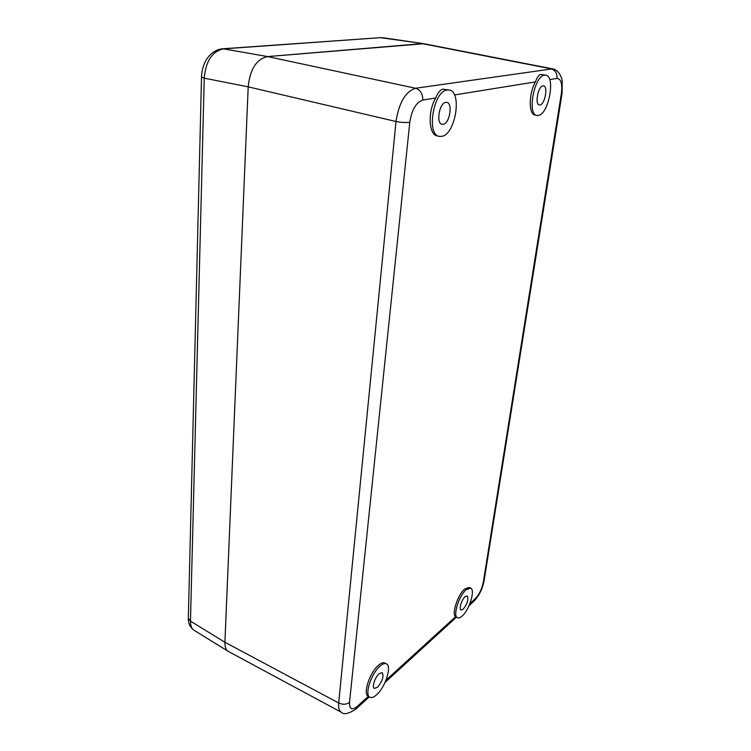 <?xml version="1.0" encoding="UTF-8"?>
<svg xmlns="http://www.w3.org/2000/svg" width="751" height="751" viewBox="0 0 751 751"><rect width="100%" height="100%" fill="white"/><g stroke="black" fill="none" stroke-linecap="round" stroke-linejoin="round"><path stroke-width="1.13" d="M439.307 136.372L441.804 136.363C455.397 134.579 462.466 91.66 449.182 90.026L447.22 89.998C433.411 90.899 426.117 135.039 439.307 136.372L437.27 135.931C428.718 134.927 427.544 111.439 435.73 97.977L422.747 100.071C422.869 93.913 420.476 89.979 415.575 88.252C405.502 91.509 398.988 102.596 396.012 121.502L338.673 702.983C338.325 708.08 339.227 711.178 341.376 712.286L228.567 651.558C226.164 650.497 224.943 647.4 224.906 642.255C224.924 647.155 226.032 650.197 228.248 651.37L194.021 630.23C190.069 627.292 188.182 623.321 188.351 618.289L190.472 621.133C190.454 625.733 191.636 628.765 194.021 630.22M201.531 76.846L201.521 77.062C201.634 71.796 202.854 66.736 205.201 61.864C206.272 59.273 208.496 56.4 211.866 53.237C215.565 50.477 219.123 48.993 222.549 48.796L223.526 48.862C212.195 51.293 205.765 61.066 204.244 78.17L248.196 86.844C249.999 69.167 256.476 59.076 267.619 56.578C256.476 59.076 249.999 69.167 248.196 86.844L224.906 642.255L338.673 702.983C342.766 704.813 346.38 704.607 349.525 702.363C349.337 709.291 351.937 710.624 357.335 706.344L368.3 696.337C362.667 694.065 369.699 672.464 378.429 665.302C381.104 662.983 383.273 662.232 384.916 663.039L386.474 663.865C384.831 663.058 382.672 663.818 379.997 666.137C371.266 673.337 364.226 695.004 369.877 697.21C371.604 698.073 373.867 697.238 376.664 694.722C385.376 687.174 392.088 666.109 386.474 663.865M379.837 37.597L423.949 43.718L267.619 56.578L415.575 88.252L552.501 68.839C554.595 68.97 560.349 71.514 562.208 80.723L562.105 93.227L561.344 93.706C562.527 83.868 561.063 78.78 556.951 78.433L549.704 79.597M443.212 124.319L442.095 124.319C435.833 123.652 439.26 102.896 445.775 102.361L446.77 102.371C453.05 103.103 449.68 123.577 443.212 124.319M544.578 75.147C534.196 75.701 526.939 114.79 536.937 115.438L538.448 115.41C548.709 114.19 555.806 76.076 545.761 75.147L544.578 75.147M542.945 85.858L543.546 85.858C548.296 86.262 544.916 104.436 540.044 104.933L539.368 104.933C534.628 104.596 538.045 86.205 542.945 85.858M466.183 589.695C458.917 595.609 452.562 616.28 457.509 617.81C458.72 618.355 460.279 617.763 462.165 616.055C469.413 609.84 475.533 589.685 470.624 588.089L466.183 589.695M465.113 596.688L467.244 595.918C468.784 599.26 467.441 603.682 463.207 609.183L461.03 609.99C458.692 609.258 461.677 599.533 465.113 596.688M379.105 673.731L382.212 672.633C384.052 676.275 382.494 681.157 377.528 687.278L374.355 688.432C371.679 687.381 374.974 677.186 379.105 673.731M536.937 115.438L535.078 115.063C528.573 114.565 528.62 93.668 535.397 81.906C536.974 77.625 538.674 75.138 540.495 74.424L545.761 75.147M470.624 588.089L469.168 587.413L464.719 589.009C457.866 594.585 451.501 613.849 455.538 616.749L457.509 617.81M369.877 697.21L368.3 696.337M435.73 97.977C437.767 92.974 440.095 90.026 442.714 89.125L449.182 90.026M422.747 100.071C416.092 102.38 411.773 109.777 409.793 122.263C406.009 122.779 401.419 122.526 396.012 121.502L248.196 86.844L224.906 642.255L190.472 621.133L204.244 78.17L201.521 77.062L188.36 617.594M556.951 78.433C557.298 73.345 555.318 70.134 551.009 68.801L422.259 43.633L267.619 56.578L223.526 48.862L381.057 37.616L222.549 48.796M386.014 680.171L455.538 616.749M409.793 122.263L349.525 702.363M535.397 81.906L454.477 94.955M469.891 603.654L475.148 598.857C479.176 594.623 481.898 589.056 483.325 582.156L561.344 93.706M357.335 706.344L355.73 709.226C348.53 713.825 343.742 714.839 341.376 712.286M475.148 598.857L473.543 601.532L469.056 605.644M483.325 582.156L484.16 580.42L562.067 93.424M356.49 708.531L369.257 696.872M385.047 682.434L456.355 617.256M474.275 600.866C479.279 595.355 482.536 588.756 484.057 581.077M423.949 43.727L552.501 68.839M382.447 37.663L423.395 43.642"/></g></svg>

